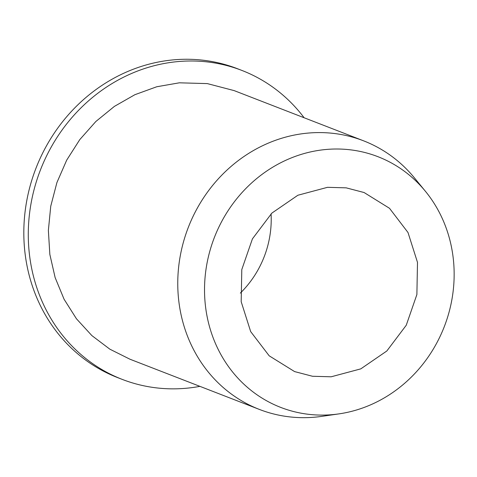 <?xml version="1.0" encoding="UTF-8"?>
<svg xmlns="http://www.w3.org/2000/svg" width="477" height="477" viewBox="0 0 477 477"><rect width="100%" height="100%" fill="white"/><g stroke="black" fill="none" stroke-linecap="round" stroke-linejoin="round"><path stroke-width="0.72" d="M304.117 117.753A165.662 151.924 111.2 0 0 241.988 70.471A165.662 151.924 111.2 0 0 178.935 61.497A165.662 151.924 111.2 0 0 31.047 203.423A165.662 151.924 111.2 0 0 122.154 379.364A165.662 151.924 111.2 0 0 185.207 388.344A165.662 151.924 111.2 0 0 199.911 386.358M241.988 70.471L237.528 68.742A165.662 151.924 111.2 0 0 174.469 59.768A165.662 151.924 111.2 0 0 23.85 236.091A165.662 151.924 111.2 0 0 117.688 377.635L122.154 379.364M425.395 191.265L414.406 177.855A144.054 132.105 111.2 0 0 363.593 140.828L234.177 90.618L207.328 83.6L179.34 82.813L156.754 86.76L134.896 94.696L114.402 106.389L95.853 121.498L79.796 139.594L66.691 160.147L56.912 182.572L50.747 206.219L48.368 230.409L49.846 254.432L55.141 277.608L64.091 299.264L76.451 318.779L91.858 335.581L109.865 349.188L129.959 359.217L259.387 409.427A144.054 132.105 111.2 0 0 314.218 417.232A144.054 132.105 111.2 0 0 321.874 416.355L339.034 413.869A134.448 123.299 -68.8 0 1 331.885 414.686A134.448 123.299 -68.8 0 1 204.55 292.526A134.448 123.299 -68.8 0 1 326.793 149.42A134.448 123.299 -68.8 0 1 425.395 191.265A134.448 123.299 -68.8 0 1 444.29 326.65A134.448 123.299 -68.8 0 1 339.034 413.869M363.593 140.828A144.054 132.105 111.2 0 0 308.762 133.023A144.054 132.105 111.2 0 0 180.163 256.435A144.054 132.105 111.2 0 0 259.387 409.427M327.52 187.318L297.892 195.236L271.866 213.106L252.422 238.87L241.791 269.583L241.189 301.72L250.681 331.61L269.189 355.818L294.583 371.583L312.489 376.264L331.157 376.794L360.791 368.87L386.817 351.006L406.255 325.236L416.886 294.53L417.494 262.386L407.996 232.502L389.494 208.288L364.094 192.529L346.195 187.849L327.52 187.318M240.336 293.099A96.038 88.072 111.2 0 0 271.073 213.875"/></g></svg>
